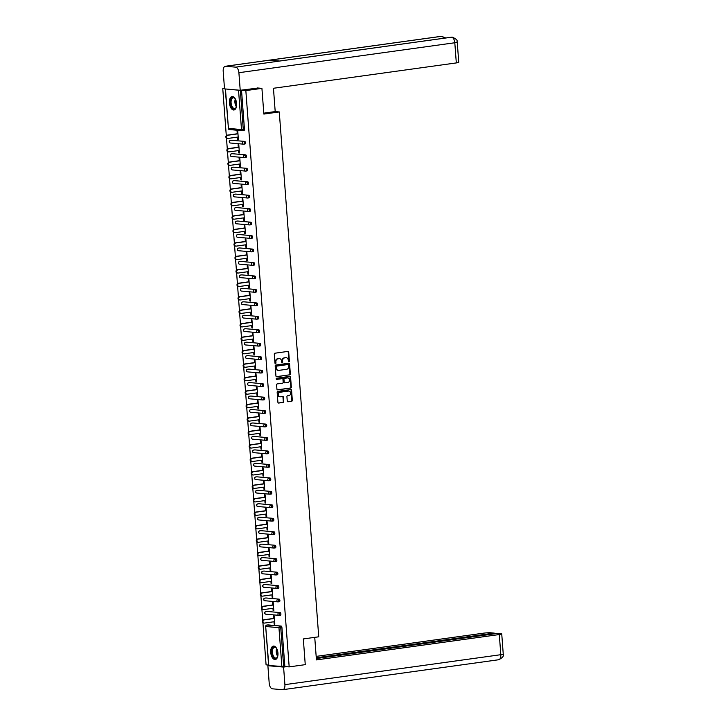 <?xml version="1.0" encoding="UTF-8"?>
<svg xmlns="http://www.w3.org/2000/svg" width="726" height="726" viewBox="0 0 726 726"><rect width="100%" height="100%" fill="white"/><g stroke="black" fill="none" stroke-linecap="round" stroke-linejoin="round"><path stroke-width="1.09" d="M288.921 361.811A0.599 0.508 95 0 0 289.384 361.149L288.703 352.155A0.853 0.726 95 0 0 287.923 351.402L274.945 353.208A0.853 0.726 95 0 0 274.292 354.152L274.963 363.154A0.599 0.508 95 0 0 275.971 363.009L275.889 361.847A2.732 2.314 95 0 1 277.994 358.816L279.074 358.671A2.732 2.314 95 0 1 281.579 361.058L281.67 362.22A0.599 0.508 95 0 0 282.677 362.083L282.595 360.922A2.732 2.314 95 0 1 284.692 357.891L285.772 357.736A2.732 2.314 95 0 1 288.286 360.132L288.376 361.294A0.599 0.508 95 0 0 288.921 361.811M288.603 361.73A0.599 0.508 95 0 0 288.921 361.112L288.24 352.11A0.853 0.726 95 0 0 287.814 351.42M275.19 363.59A0.599 0.508 95 0 0 275.517 362.973L275.889 361.847M281.897 362.664A0.599 0.508 95 0 0 282.214 362.038L282.595 360.922M277.949 653.119A6.788 3.548 -97.9 0 0 273.412 646.086A6.788 3.548 -97.9 0 0 270.744 652.483A6.788 3.548 -97.9 0 0 275.272 659.526A6.788 3.548 -97.9 0 0 277.949 653.119M236.622 103.582A6.788 3.548 -97.9 0 0 232.093 96.54A6.788 3.548 -97.9 0 0 229.425 102.947A6.788 3.548 -97.9 0 0 233.953 109.989A6.788 3.548 -97.9 0 0 236.622 103.582M287.242 401.015A0.853 0.726 95 0 0 288.031 401.759L291.67 401.251A0.853 0.726 95 0 0 292.324 400.307L291.58 390.316A0.853 0.726 95 0 0 290.79 389.563L277.813 391.368A0.853 0.726 95 0 0 277.16 392.312L277.913 402.304A0.853 0.726 95 0 0 278.693 403.057L283.095 402.449A0.853 0.726 95 0 0 283.748 401.496L283.43 397.222A0.853 0.726 95 0 0 282.641 396.469L280.463 396.777A2.287 1.933 95 0 1 280.118 392.24L288.667 391.06A2.287 1.933 95 0 1 289.002 395.588L287.578 395.788A0.853 0.726 95 0 0 286.924 396.732L287.242 401.015M257.077 87.937L261.923 88.363L263.856 114.073L279.274 111.94L318.741 636.802L303.323 638.934L305.256 664.653L289.175 666.885L245.842 90.587L240.342 90.369L243.283 129.464L244.462 129.301L241.522 90.206M261.923 88.363L245.842 90.587M289.692 374.915A0.853 0.726 95 0 0 290.346 373.963L289.592 363.971A0.853 0.726 95 0 0 288.812 363.218L275.835 365.024A0.853 0.726 95 0 0 275.181 365.968L275.925 375.968A0.853 0.726 95 0 0 276.715 376.712L289.229 374.87A0.853 0.726 95 0 0 289.883 373.926L289.13 363.926A0.853 0.726 95 0 0 288.703 363.236M290.582 377.139L291.335 387.139A0.853 0.726 95 0 1 290.681 388.083L277.704 389.88A0.853 0.726 95 0 1 276.924 389.136L276.597 384.862A0.853 0.726 95 0 1 277.259 383.909L282.514 383.183A0.853 0.726 95 0 0 283.176 382.23L282.959 379.399A0.853 0.726 95 0 0 282.178 378.645L276.697 379.408A0.599 0.508 95 0 1 276.606 378.228L289.801 376.395A0.853 0.726 95 0 1 290.582 377.139L290.119 377.103L290.872 387.094L291.335 387.139M279.274 111.94L275.199 111.577L273.457 88.273L456.318 62.917L454.803 42.761L238.899 72.709L240.215 90.269L258.229 88.037M226.294 89.044L240.342 90.369M224.47 88.318L222.755 88.554L224.506 88.708M289.175 666.885L268.62 665.551L265.68 626.456L268.82 665.606M268.584 665.07L266.079 664.844L262.921 622.799M262.73 620.285L261.904 609.332M261.723 606.818L260.897 595.874M260.707 593.36L259.881 582.406M259.69 579.892L258.873 568.948M258.683 566.434L257.857 555.481M257.666 552.967L256.85 542.023M256.659 539.509L255.833 528.555M255.643 526.041L254.826 515.097M254.635 512.583L253.81 501.63M253.619 499.116L252.802 488.171M252.612 485.658L251.786 474.713M251.595 472.199L250.769 461.246M250.588 458.732L249.762 447.788M249.572 445.274L248.746 434.32M248.564 431.807L247.738 420.862M247.548 418.348L246.722 407.395M246.531 404.881L245.715 393.937M245.524 391.423L244.698 380.469M244.508 377.956L243.691 367.011M243.5 364.497L242.675 353.544M242.484 351.03L241.667 340.086M241.477 337.572L240.651 326.627M240.46 324.105L239.634 313.16M239.453 310.646L238.627 299.702M238.437 297.188L237.611 286.235M237.429 283.721L236.603 272.776M236.413 270.263L235.587 259.309M235.396 256.795L234.58 245.851M234.389 243.337L233.563 232.384M233.373 229.87L232.556 218.925M232.365 216.412L231.54 205.458M231.349 202.944L230.532 192M230.342 189.486L229.516 178.532M229.325 176.019L228.508 165.074M228.318 162.56L227.492 151.616M227.302 149.102L226.476 138.149M226.294 135.635L222.755 88.554M237.275 133.766L237.084 131.27L237.774 131.324L238.391 139.528L237.701 139.465L238.382 139.374M237.529 137.114L237.701 139.465M267.894 624.923A1.307 0.681 82.1 0 1 267.976 624.904A1.307 0.681 82.1 0 1 268.057 624.904L281.125 626.057A1.307 0.681 82.1 0 1 281.915 627.409L280.735 627.573L283.675 666.668M284.855 666.504L281.915 627.409M244.462 129.301A1.307 0.681 82.1 0 1 243.945 130.535A1.307 0.681 82.1 0 1 243.863 130.535L242.856 130.68M266.878 611.464A1.307 0.681 82.1 0 1 266.959 611.446A1.307 0.681 82.1 0 1 267.041 611.437L280.109 612.59A1.307 0.681 82.1 0 1 280.898 613.951A1.307 0.681 82.1 0 1 280.39 615.176A1.307 0.681 82.1 0 1 280.309 615.185L279.292 615.321M265.87 597.997A1.307 0.681 82.1 0 1 265.952 597.979A1.307 0.681 82.1 0 1 266.034 597.979L279.102 599.132A1.307 0.681 82.1 0 1 279.891 600.484A1.307 0.681 82.1 0 1 279.374 601.718A1.307 0.681 82.1 0 1 279.292 601.718L278.276 601.863M264.854 584.539A1.307 0.681 82.1 0 1 264.936 584.521A1.307 0.681 82.1 0 1 265.017 584.512L278.085 585.664A1.307 0.681 82.1 0 1 278.875 587.025A1.307 0.681 82.1 0 1 278.367 588.251A1.307 0.681 82.1 0 1 278.285 588.26L277.268 588.396M263.847 571.072A1.307 0.681 82.1 0 1 263.928 571.053A1.307 0.681 82.1 0 1 264.01 571.053L277.078 572.206A1.307 0.681 82.1 0 1 277.867 573.558A1.307 0.681 82.1 0 1 277.35 574.792A1.307 0.681 82.1 0 1 277.268 574.792L276.252 574.938M262.83 557.613A1.307 0.681 82.1 0 1 262.912 557.595A1.307 0.681 82.1 0 1 262.993 557.586L276.061 558.739A1.307 0.681 82.1 0 1 276.851 560.1A1.307 0.681 82.1 0 1 276.343 561.334A1.307 0.681 82.1 0 1 276.261 561.334L275.245 561.47M261.823 544.146A1.307 0.681 82.1 0 1 261.904 544.128A1.307 0.681 82.1 0 1 261.986 544.128L275.054 545.28A1.307 0.681 82.1 0 1 275.844 546.633A1.307 0.681 82.1 0 1 275.326 547.867A1.307 0.681 82.1 0 1 275.245 547.867L274.228 548.012M260.806 530.688A1.307 0.681 82.1 0 1 260.888 530.67A1.307 0.681 82.1 0 1 260.97 530.67L274.038 531.822A1.307 0.681 82.1 0 1 274.827 533.174A1.307 0.681 82.1 0 1 274.31 534.409A1.307 0.681 82.1 0 1 274.228 534.409L273.221 534.545M259.799 517.23A1.307 0.681 82.1 0 1 259.872 517.202A1.307 0.681 82.1 0 1 259.953 517.202L273.021 518.355A1.307 0.681 82.1 0 1 273.82 519.707A1.307 0.681 82.1 0 1 273.303 520.941A1.307 0.681 82.1 0 1 273.221 520.941L272.205 521.087M258.783 503.762A1.307 0.681 82.1 0 1 258.864 503.744A1.307 0.681 82.1 0 1 258.946 503.744L272.014 504.897A1.307 0.681 82.1 0 1 272.804 506.249A1.307 0.681 82.1 0 1 272.286 507.483A1.307 0.681 82.1 0 1 272.205 507.483L271.197 507.619M257.775 490.304A1.307 0.681 82.1 0 1 257.848 490.277A1.307 0.681 82.1 0 1 257.93 490.277L270.998 491.429A1.307 0.681 82.1 0 1 271.787 492.791A1.307 0.681 82.1 0 1 271.279 494.016A1.307 0.681 82.1 0 1 271.197 494.016L270.181 494.161M256.759 476.837A1.307 0.681 82.1 0 1 256.841 476.819A1.307 0.681 82.1 0 1 256.922 476.819L269.99 477.971A1.307 0.681 82.1 0 1 270.78 479.323A1.307 0.681 82.1 0 1 270.263 480.558A1.307 0.681 82.1 0 1 270.181 480.558L269.174 480.703M255.752 463.379A1.307 0.681 82.1 0 1 255.824 463.351A1.307 0.681 82.1 0 1 255.906 463.351L268.974 464.504A1.307 0.681 82.1 0 1 269.763 465.865A1.307 0.681 82.1 0 1 269.255 467.09A1.307 0.681 82.1 0 1 269.174 467.099L268.157 467.235M254.735 449.911A1.307 0.681 82.1 0 1 254.817 449.893A1.307 0.681 82.1 0 1 254.899 449.893L267.967 451.046A1.307 0.681 82.1 0 1 268.756 452.398A1.307 0.681 82.1 0 1 268.239 453.632A1.307 0.681 82.1 0 1 268.157 453.632L267.15 453.777M253.719 436.453A1.307 0.681 82.1 0 1 253.801 436.435A1.307 0.681 82.1 0 1 253.882 436.426L266.95 437.578A1.307 0.681 82.1 0 1 267.74 438.94A1.307 0.681 82.1 0 1 267.232 440.165A1.307 0.681 82.1 0 1 267.15 440.174L266.133 440.31M252.712 422.986A1.307 0.681 82.1 0 1 252.793 422.968A1.307 0.681 82.1 0 1 252.875 422.968L265.943 424.12A1.307 0.681 82.1 0 1 266.732 425.472A1.307 0.681 82.1 0 1 266.215 426.707A1.307 0.681 82.1 0 1 266.133 426.707L265.117 426.852M251.695 409.528A1.307 0.681 82.1 0 1 251.777 409.509A1.307 0.681 82.1 0 1 251.858 409.5L264.926 410.653A1.307 0.681 82.1 0 1 265.716 412.014A1.307 0.681 82.1 0 1 265.208 413.248A1.307 0.681 82.1 0 1 265.126 413.248L264.11 413.384M250.688 396.06A1.307 0.681 82.1 0 1 250.769 396.042A1.307 0.681 82.1 0 1 250.851 396.042L263.919 397.195A1.307 0.681 82.1 0 1 264.709 398.547A1.307 0.681 82.1 0 1 264.191 399.781A1.307 0.681 82.1 0 1 264.11 399.781L263.093 399.926M249.671 382.602A1.307 0.681 82.1 0 1 249.753 382.584A1.307 0.681 82.1 0 1 249.835 382.584L262.903 383.736A1.307 0.681 82.1 0 1 263.692 385.089A1.307 0.681 82.1 0 1 263.184 386.323A1.307 0.681 82.1 0 1 263.102 386.323L262.086 386.459M248.664 369.144A1.307 0.681 82.1 0 1 248.737 369.117A1.307 0.681 82.1 0 1 248.827 369.117L261.895 370.269A1.307 0.681 82.1 0 1 262.685 371.621A1.307 0.681 82.1 0 1 262.168 372.855A1.307 0.681 82.1 0 1 262.086 372.855L261.07 373.001M247.648 355.676A1.307 0.681 82.1 0 1 247.729 355.658A1.307 0.681 82.1 0 1 247.811 355.658L260.879 356.811A1.307 0.681 82.1 0 1 261.669 358.163A1.307 0.681 82.1 0 1 261.151 359.397A1.307 0.681 82.1 0 1 261.07 359.397L260.062 359.533M246.64 342.218A1.307 0.681 82.1 0 1 246.713 342.191A1.307 0.681 82.1 0 1 246.795 342.191L259.863 343.344A1.307 0.681 82.1 0 1 260.652 344.705A1.307 0.681 82.1 0 1 260.144 345.93A1.307 0.681 82.1 0 1 260.062 345.93L259.046 346.075M245.624 328.751A1.307 0.681 82.1 0 1 245.706 328.733A1.307 0.681 82.1 0 1 245.787 328.733L258.855 329.885A1.307 0.681 82.1 0 1 259.645 331.238A1.307 0.681 82.1 0 1 259.128 332.472A1.307 0.681 82.1 0 1 259.046 332.472L258.039 332.608M244.617 315.293A1.307 0.681 82.1 0 1 244.689 315.265A1.307 0.681 82.1 0 1 244.771 315.265L257.839 316.418A1.307 0.681 82.1 0 1 258.628 317.779A1.307 0.681 82.1 0 1 258.12 319.004A1.307 0.681 82.1 0 1 258.039 319.013L257.022 319.15M243.6 301.825A1.307 0.681 82.1 0 1 243.682 301.807A1.307 0.681 82.1 0 1 243.764 301.807L256.832 302.96A1.307 0.681 82.1 0 1 257.621 304.312A1.307 0.681 82.1 0 1 257.104 305.546A1.307 0.681 82.1 0 1 257.022 305.546L256.015 305.691M242.584 288.367A1.307 0.681 82.1 0 1 242.665 288.349A1.307 0.681 82.1 0 1 242.747 288.34L255.815 289.493A1.307 0.681 82.1 0 1 256.605 290.854A1.307 0.681 82.1 0 1 256.096 292.079A1.307 0.681 82.1 0 1 256.015 292.088L254.998 292.224M241.576 274.9A1.307 0.681 82.1 0 1 241.658 274.882A1.307 0.681 82.1 0 1 241.74 274.882L254.808 276.034A1.307 0.681 82.1 0 1 255.597 277.386A1.307 0.681 82.1 0 1 255.08 278.621A1.307 0.681 82.1 0 1 254.998 278.621L253.982 278.766M240.56 261.442A1.307 0.681 82.1 0 1 240.642 261.424A1.307 0.681 82.1 0 1 240.723 261.414L253.791 262.567A1.307 0.681 82.1 0 1 254.581 263.928A1.307 0.681 82.1 0 1 254.073 265.153A1.307 0.681 82.1 0 1 253.991 265.162L252.975 265.299M239.553 247.974A1.307 0.681 82.1 0 1 239.634 247.956A1.307 0.681 82.1 0 1 239.716 247.956L252.784 249.109A1.307 0.681 82.1 0 1 253.574 250.461A1.307 0.681 82.1 0 1 253.056 251.695A1.307 0.681 82.1 0 1 252.975 251.695L251.958 251.84M238.536 234.516A1.307 0.681 82.1 0 1 238.618 234.498A1.307 0.681 82.1 0 1 238.7 234.489L251.768 235.651A1.307 0.681 82.1 0 1 252.557 237.003A1.307 0.681 82.1 0 1 252.049 238.237A1.307 0.681 82.1 0 1 251.967 238.237L250.951 238.373M237.529 221.058A1.307 0.681 82.1 0 1 237.611 221.031A1.307 0.681 82.1 0 1 237.692 221.031L250.76 222.183A1.307 0.681 82.1 0 1 251.55 223.535A1.307 0.681 82.1 0 1 251.033 224.77A1.307 0.681 82.1 0 1 250.951 224.77L249.935 224.915M236.513 207.591A1.307 0.681 82.1 0 1 236.594 207.572A1.307 0.681 82.1 0 1 236.676 207.572L249.744 208.725A1.307 0.681 82.1 0 1 250.534 210.077A1.307 0.681 82.1 0 1 250.016 211.311A1.307 0.681 82.1 0 1 249.935 211.311L248.927 211.447M235.505 194.132A1.307 0.681 82.1 0 1 235.578 194.105A1.307 0.681 82.1 0 1 235.66 194.105L248.728 195.258A1.307 0.681 82.1 0 1 249.526 196.619A1.307 0.681 82.1 0 1 249.009 197.844A1.307 0.681 82.1 0 1 248.927 197.844L247.911 197.989M234.489 180.665A1.307 0.681 82.1 0 1 234.571 180.647A1.307 0.681 82.1 0 1 234.652 180.647L247.72 181.799A1.307 0.681 82.1 0 1 248.51 183.152A1.307 0.681 82.1 0 1 247.993 184.386A1.307 0.681 82.1 0 1 247.911 184.386L246.904 184.522M233.482 167.207A1.307 0.681 82.1 0 1 233.554 167.18A1.307 0.681 82.1 0 1 233.636 167.18L246.704 168.332A1.307 0.681 82.1 0 1 247.493 169.693A1.307 0.681 82.1 0 1 246.985 170.919A1.307 0.681 82.1 0 1 246.904 170.928L245.887 171.064M232.465 153.74A1.307 0.681 82.1 0 1 232.547 153.721A1.307 0.681 82.1 0 1 232.629 153.721L245.697 154.874A1.307 0.681 82.1 0 1 246.486 156.226A1.307 0.681 82.1 0 1 245.969 157.46A1.307 0.681 82.1 0 1 245.887 157.46L244.88 157.606M231.458 140.281A1.307 0.681 82.1 0 1 231.53 140.263A1.307 0.681 82.1 0 1 231.612 140.254L244.68 141.407A1.307 0.681 82.1 0 1 245.47 142.768A1.307 0.681 82.1 0 1 244.961 143.993A1.307 0.681 82.1 0 1 244.88 144.002L243.863 144.138M238.536 150.581L238.718 152.923L239.408 152.986L238.79 144.792L238.101 144.728L238.282 147.233M239.553 164.04L239.725 166.39L240.415 166.454L239.807 158.25L239.108 158.195L239.299 160.691M240.56 177.507L240.742 179.848L241.431 179.912L240.814 171.717L240.125 171.654L240.306 174.158M241.576 190.965L241.749 193.316L242.448 193.379L241.831 185.175L241.132 185.112L241.322 187.617M242.584 204.433L242.765 206.774L243.455 206.837L242.838 198.643L242.148 198.579L242.339 201.084M243.6 217.891L243.773 220.241L244.471 220.305L243.854 212.101L243.156 212.037L243.346 214.542M244.608 231.358L244.789 233.699L245.479 233.763L244.862 225.568L244.172 225.505L244.363 228.009M245.624 244.816L245.796 247.167L246.495 247.221L245.878 239.026L245.179 238.963L245.37 241.468M246.631 258.284L246.813 260.625L247.502 260.688L246.885 252.485L246.196 252.43L246.386 254.935M247.648 271.742L247.82 274.092L248.519 274.147L247.902 265.952L247.212 265.888L247.394 268.393M248.664 285.2L248.836 287.55L249.526 287.614L248.909 279.41L248.219 279.356L248.41 281.851M249.671 298.667L249.853 301.018L250.543 301.072L249.925 292.877L249.236 292.814L249.417 295.319M250.688 312.126L250.86 314.476L251.55 314.54L250.933 306.336L250.243 306.281L250.434 308.777M251.695 325.593L251.877 327.934L252.566 327.998L251.949 319.803L251.26 319.739L251.441 322.244M252.712 339.051L252.884 341.401L253.583 341.465L252.966 333.261L252.267 333.207L252.457 335.702M253.719 352.518L253.9 354.86L254.59 354.923L253.973 346.729L253.283 346.665L253.474 349.17M254.735 365.977L254.908 368.327L255.606 368.391L254.989 360.187L254.291 360.123L254.481 362.628M255.743 379.444L255.924 381.785L256.614 381.849L255.997 373.654L255.307 373.591L255.498 376.095M256.759 392.902L256.931 395.253L257.63 395.307L257.013 387.112L256.314 387.049L256.505 389.553M257.766 406.369L257.948 408.711L258.637 408.774L258.02 400.58L257.331 400.516L257.521 403.021M258.783 419.828L258.955 422.178L259.654 422.233L259.037 414.038L258.347 413.974L258.529 416.479M259.799 433.286L259.972 435.636L260.661 435.7L260.044 427.496L259.354 427.442L259.545 429.937M260.806 446.753L260.988 449.104L261.678 449.158L261.061 440.963L260.371 440.9L260.552 443.404M261.823 460.211L261.995 462.562L262.685 462.625L262.068 454.422L261.378 454.367L261.569 456.863M262.83 473.679L263.012 476.02L263.701 476.084L263.084 467.889L262.395 467.825L262.576 470.33M263.847 487.137L264.019 489.487L264.709 489.551L264.101 481.347L263.402 481.293L263.592 483.788M264.854 500.604L265.035 502.946L265.725 503.009L265.108 494.814L264.418 494.751L264.6 497.256M265.87 514.062L266.043 516.413L266.741 516.476L266.124 508.273L265.426 508.209L265.616 510.714M266.878 527.53L267.059 529.871L267.749 529.935L267.132 521.74L266.442 521.676L266.633 524.181M267.894 540.988L268.066 543.338L268.765 543.393L268.148 535.198L267.449 535.135L267.64 537.639M268.901 554.455L269.083 556.797L269.773 556.86L269.155 548.665L268.466 548.602L268.656 551.107M269.918 567.913L270.09 570.264L270.789 570.318L270.172 562.124L269.473 562.06L269.664 564.565M270.925 581.372L271.107 583.722L271.796 583.786L271.179 575.582L270.489 575.527L270.68 578.032M271.941 594.839L272.114 597.189L272.813 597.244L272.196 589.049L271.506 588.986L271.687 591.49M272.958 608.297L273.13 610.648L273.82 610.711L273.203 602.507L272.513 602.453L272.704 604.949M273.965 621.765L274.147 624.106L274.836 624.169L274.219 615.975L273.53 615.911L273.711 618.416M238.718 152.923L239.399 152.832M239.725 166.39L240.406 166.299M240.742 179.848L241.422 179.758M241.749 193.316L242.43 193.216M242.765 206.774L243.446 206.683M243.773 220.241L244.453 220.141M244.789 233.699L245.47 233.609M245.796 247.167L246.477 247.067M246.813 260.625L247.493 260.534M247.82 274.092L248.51 273.992M248.836 287.55L249.517 287.46M249.853 301.018L250.534 300.918M250.86 314.476L251.541 314.385M251.877 327.934L252.557 327.843M252.884 341.401L253.565 341.302M253.9 354.86L254.581 354.769M254.908 368.327L255.588 368.227M255.924 381.785L256.605 381.695M256.931 395.253L257.612 395.153M257.948 408.711L258.628 408.62M258.955 422.178L259.636 422.078M259.972 435.636L260.652 435.546M260.988 449.104L261.669 449.004M261.995 462.562L262.676 462.471M263.012 476.02L263.692 475.929M264.019 489.487L264.7 489.397M265.035 502.946L265.716 502.855M266.043 516.413L266.723 516.313M267.059 529.871L267.74 529.78M268.066 543.338L268.747 543.239M269.083 556.797L269.763 556.706M270.09 570.264L270.771 570.164M271.107 583.722L271.787 583.631M272.114 597.189L272.804 597.09M273.13 610.648L273.811 610.557M274.147 624.106L274.827 624.015M285.99 357.718A2.732 2.314 95 0 0 285.318 357.7L285.772 357.736M282.133 360.876A2.732 2.314 95 0 1 284.229 357.845L285.318 357.7M279.283 358.653A2.732 2.314 95 0 0 278.612 358.626L279.074 358.671M275.426 361.811A2.732 2.314 95 0 1 277.532 358.78L278.612 358.626M276.361 376.658L289.229 374.87M288.658 365.042A0.599 0.508 95 0 0 288.104 364.516L276.715 366.095A0.599 0.508 95 0 0 276.261 366.757L276.352 367.991A2.732 2.314 95 0 0 278.857 370.378L286.643 369.298A2.732 2.314 95 0 0 288.748 366.267L288.658 365.042M287.841 364.497A0.599 0.508 95 0 0 287.641 364.479L288.104 364.516M278.185 370.36A2.732 2.314 95 0 1 275.889 367.946L275.798 366.721A0.599 0.508 95 0 1 276.252 366.058L287.641 364.479M277.35 389.826L290.219 388.047A0.853 0.726 95 0 0 290.872 387.094M281.987 378.636A0.853 0.726 95 0 0 281.715 378.609L276.406 379.344M287.977 382.42A2.287 1.933 95 0 0 287.641 377.892L284.628 378.31A0.853 0.726 95 0 0 283.966 379.253L284.184 382.094A0.853 0.726 95 0 0 284.964 382.838L287.977 382.42M287.777 377.883A2.287 1.933 95 0 0 287.178 377.856L287.641 377.892M284.692 382.82L284.51 382.802A0.853 0.726 95 0 1 283.721 382.058L283.512 379.217A0.853 0.726 95 0 1 284.165 378.273L287.178 377.856M290.119 377.103A0.853 0.726 95 0 0 289.692 376.413M288.803 391.042A2.287 1.933 95 0 0 288.204 391.015L288.667 391.06M279.864 396.75A2.287 1.933 95 0 1 279.655 392.203L288.204 391.015M278.339 403.003L282.632 402.404A0.853 0.726 95 0 0 283.285 401.46L282.968 397.176A0.853 0.726 95 0 0 282.532 396.487M287.678 401.705L291.208 401.215A0.853 0.726 95 0 0 291.861 400.271L291.117 390.27A0.853 0.726 95 0 0 290.681 389.581M227.347 138.376A1.606 1.361 -85 0 1 227.102 135.181L237.956 133.675M227.102 135.181L227.792 135.245A1.606 1.361 95 0 0 228.037 138.43L238.21 137.023M227.792 135.245L237.965 133.829M228.354 151.834A1.606 1.361 -85 0 1 228.118 148.639L238.963 147.133M228.118 148.639L228.808 148.703A1.606 1.361 95 0 0 229.044 151.897L239.217 150.482M228.808 148.703L238.981 147.296M229.371 165.301A1.606 1.361 -85 0 1 229.126 162.107L239.979 160.6M229.126 162.107L229.815 162.17A1.606 1.361 95 0 0 230.06 165.356L240.233 163.949M229.815 162.17L239.988 160.755M230.378 178.759A1.606 1.361 -85 0 1 230.142 175.565L240.996 174.059M230.142 175.565L230.832 175.628A1.606 1.361 95 0 0 231.068 178.823L241.241 177.407M230.832 175.628L241.005 174.222M231.394 192.227A1.606 1.361 -85 0 1 231.149 189.032L242.003 187.526M231.149 189.032L231.848 189.087A1.606 1.361 95 0 0 232.084 192.281L242.257 190.874M231.848 189.087L242.012 187.68M232.402 205.685A1.606 1.361 -85 0 1 232.166 202.49L243.019 200.984M232.166 202.49L232.855 202.554A1.606 1.361 95 0 0 233.1 205.748L243.264 204.333M232.855 202.554L243.029 201.138M236.476 106.559A5.872 3.067 82.1 0 1 236.113 107.512A5.872 3.067 82.1 0 1 231.131 105.86A5.872 3.067 82.1 0 1 231.113 98.836A5.872 3.067 82.1 0 1 234.843 98.328A5.872 3.067 82.1 0 1 235.442 99.153M234.979 98.491A5.436 2.84 -97.9 0 0 233.227 97.747A5.436 2.84 -97.9 0 0 231.685 105.606A5.436 2.84 -97.9 0 0 234.725 108.519A5.436 2.84 -97.9 0 0 236.204 107.321M232.529 96.531A6.743 3.53 -97.9 0 0 230.759 106.25A6.743 3.53 -97.9 0 0 234.38 109.88M277.795 656.095A5.872 3.067 82.1 0 1 277.432 657.057A5.872 3.067 82.1 0 1 272.45 655.397A5.872 3.067 82.1 0 1 272.431 648.372A5.872 3.067 82.1 0 1 276.161 647.873A5.872 3.067 82.1 0 1 276.769 648.699M276.297 648.037A5.436 2.84 -97.9 0 0 274.555 647.283A5.436 2.84 -97.9 0 0 273.003 655.151A5.436 2.84 -97.9 0 0 276.043 658.055A5.436 2.84 -97.9 0 0 277.523 656.867M273.847 646.076A6.743 3.53 -97.9 0 0 272.087 655.796A6.743 3.53 -97.9 0 0 275.699 659.417M263.783 113.165L275.208 111.577M238.899 72.709A5.354 2.795 -97.9 0 0 235.66 67.155L279.719 61.038L269.7 60.158L225.632 66.266L235.66 67.155M225.632 66.266A5.354 2.795 -97.9 0 0 225.296 66.275A5.354 2.795 -97.9 0 0 223.2 71.32L224.516 88.89L240.215 90.269M457.235 42.126C456.227 41.609 459.585 40.529 452.416 37.18L451.563 37.207A5.354 2.795 -97.9 0 1 454.803 42.761A5.218 0.526 -4.3 0 0 457.235 42.126L458.75 62.282A5.218 0.526 175.7 0 1 456.318 62.917M443.758 38.251A5.354 2.795 -97.9 0 0 441.544 36.318L445.782 37.979M314.739 637.355L316.436 659.907L499.297 634.542A5.218 0.526 -4.3 0 0 501.739 633.907A5.218 0.526 -4.3 0 0 500.94 633.689L497.492 633.39L316.336 658.518M498.372 659.752A5.354 2.795 -97.9 0 0 498.708 659.743L282.804 689.691A5.354 2.795 -97.9 0 1 282.468 689.7L272.45 688.82A5.354 2.795 -97.9 0 1 269.21 683.257L267.885 665.697L268.684 665.588M282.804 689.691A5.354 2.795 -97.9 0 0 284.91 684.645L283.585 667.085L267.885 665.697M494.27 633.834L494.215 633.099L490.776 632.791A5.218 0.526 -4.3 0 0 483.598 633.163L316.173 656.386M494.215 633.099L316.282 657.774M283.585 667.085L286.625 666.659M233.418 219.143A1.606 1.361 -85 0 1 233.173 215.958L244.027 214.451M233.173 215.958L233.872 216.012A1.606 1.361 95 0 0 234.108 219.207L244.281 217.8M233.872 216.012L244.036 214.606M234.425 232.61A1.606 1.361 -85 0 1 234.189 229.416L245.043 227.91M234.189 229.416L234.879 229.48A1.606 1.361 95 0 0 235.124 232.674L245.288 231.258M234.879 229.48L245.052 228.064M235.442 246.069A1.606 1.361 -85 0 1 235.197 242.883L246.05 241.377M235.197 242.883L235.896 242.938A1.606 1.361 95 0 0 236.131 246.132L246.305 244.726M235.896 242.938L246.069 241.531M236.449 259.536A1.606 1.361 -85 0 1 236.213 256.342L247.067 254.835M236.213 256.342L236.903 256.405A1.606 1.361 95 0 0 237.148 259.599L247.321 258.184M236.903 256.405L247.076 254.989M237.466 272.994A1.606 1.361 -85 0 1 237.22 269.8L248.074 268.302M237.22 269.8L237.919 269.863A1.606 1.361 95 0 0 238.155 273.058L248.328 271.651M237.919 269.863L248.092 268.457M238.473 286.461A1.606 1.361 -85 0 1 238.237 283.267L249.091 281.761M238.237 283.267L238.927 283.331A1.606 1.361 95 0 0 239.172 286.516L249.345 285.109M238.927 283.331L249.1 281.915M239.489 299.92A1.606 1.361 -85 0 1 239.253 296.725L250.098 295.228M239.253 296.725L239.943 296.789A1.606 1.361 95 0 0 240.179 299.983L250.352 298.567M239.943 296.789L250.116 295.382M240.506 313.387A1.606 1.361 -85 0 1 240.261 310.193L251.114 308.686M240.261 310.193L240.95 310.256A1.606 1.361 95 0 0 241.195 313.441L251.368 312.035M240.95 310.256L251.123 308.84M241.513 326.845A1.606 1.361 -85 0 1 241.277 323.651L252.122 322.144M241.277 323.651L241.967 323.714A1.606 1.361 95 0 0 242.203 326.909L252.376 325.493M241.967 323.714L252.14 322.308M242.529 340.312A1.606 1.361 -85 0 1 242.284 337.118L253.138 335.612M242.284 337.118L242.983 337.173A1.606 1.361 95 0 0 243.219 340.367L253.392 338.96M242.983 337.173L253.147 335.766M243.537 353.771A1.606 1.361 -85 0 1 243.301 350.576L254.154 349.07M243.301 350.576L243.99 350.64A1.606 1.361 95 0 0 244.235 353.834L254.399 352.419M243.99 350.64L254.164 349.224M244.553 367.229A1.606 1.361 -85 0 1 244.308 364.044L255.162 362.537M244.308 364.044L245.007 364.098A1.606 1.361 95 0 0 245.243 367.292L255.416 365.886M245.007 364.098L255.171 362.691M245.56 380.696A1.606 1.361 -85 0 1 245.324 377.502L256.178 375.995M245.324 377.502L246.014 377.565A1.606 1.361 95 0 0 246.259 380.76L256.423 379.344M246.014 377.565L256.187 376.15M246.577 394.154A1.606 1.361 -85 0 1 246.332 390.969L257.185 389.463M246.332 390.969L247.031 391.024A1.606 1.361 95 0 0 247.267 394.218L257.44 392.811M247.031 391.024L257.195 389.617M247.584 407.622A1.606 1.361 -85 0 1 247.348 404.427L258.202 402.921M247.348 404.427L248.038 404.491A1.606 1.361 95 0 0 248.283 407.685L258.447 406.27M248.038 404.491L258.211 403.075M248.601 421.08A1.606 1.361 -85 0 1 248.356 417.886L259.209 416.388M248.356 417.886L249.054 417.949A1.606 1.361 95 0 0 249.29 421.144L259.463 419.737M249.054 417.949L259.227 416.542M249.608 434.547A1.606 1.361 -85 0 1 249.372 431.353L260.226 429.846M249.372 431.353L250.062 431.416A1.606 1.361 95 0 0 250.307 434.611L260.48 433.195M250.062 431.416L260.235 430.001M250.624 448.006A1.606 1.361 -85 0 1 250.388 444.811L261.233 443.314M250.388 444.811L251.078 444.875A1.606 1.361 95 0 0 251.314 448.069L261.487 446.662M251.078 444.875L261.251 443.468M251.641 461.473A1.606 1.361 -85 0 1 251.396 458.278L262.249 456.772M251.396 458.278L252.085 458.342A1.606 1.361 95 0 0 252.33 461.527L262.503 460.121M252.085 458.342L262.258 456.926M252.648 474.931A1.606 1.361 -85 0 1 252.412 471.737L263.257 470.23M252.412 471.737L253.102 471.8A1.606 1.361 95 0 0 253.338 474.995L263.511 473.579M253.102 471.8L263.275 470.394M253.664 488.398A1.606 1.361 -85 0 1 253.419 485.204L264.273 483.697M253.419 485.204L254.109 485.258A1.606 1.361 95 0 0 254.354 488.453L264.527 487.046M254.109 485.258L264.282 483.852M254.672 501.857A1.606 1.361 -85 0 1 254.436 498.662L265.289 497.156M254.436 498.662L255.125 498.726A1.606 1.361 95 0 0 255.361 501.92L265.535 500.504M255.125 498.726L265.299 497.31M255.688 515.324A1.606 1.361 -85 0 1 255.443 512.129L266.297 510.623M255.443 512.129L256.142 512.184A1.606 1.361 95 0 0 256.378 515.378L266.551 513.972M256.142 512.184L266.306 510.777M256.695 528.782A1.606 1.361 -85 0 1 256.459 525.588L267.313 524.081M256.459 525.588L257.149 525.651A1.606 1.361 95 0 0 257.394 528.846L267.558 527.43M257.149 525.651L267.322 524.236M257.712 542.24A1.606 1.361 -85 0 1 257.467 539.055L268.321 537.549M257.467 539.055L258.166 539.109A1.606 1.361 95 0 0 258.402 542.304L268.575 540.897M258.166 539.109L268.33 537.703M258.719 555.708A1.606 1.361 -85 0 1 258.483 552.513L269.337 551.007M258.483 552.513L259.173 552.577A1.606 1.361 95 0 0 259.418 555.771L269.582 554.355M259.173 552.577L269.346 551.161M259.736 569.166A1.606 1.361 -85 0 1 259.491 565.971L270.344 564.474M259.491 565.971L260.189 566.035A1.606 1.361 95 0 0 260.425 569.229L270.598 567.823M260.189 566.035L270.362 564.628M260.743 582.633A1.606 1.361 -85 0 1 260.507 579.439L271.361 577.932M260.507 579.439L261.197 579.502A1.606 1.361 95 0 0 261.442 582.697L271.615 581.281M261.197 579.502L271.37 578.087M261.759 596.091A1.606 1.361 -85 0 1 261.514 592.897L272.368 591.4M261.514 592.897L262.213 592.96A1.606 1.361 95 0 0 262.449 596.155L272.622 594.748M262.213 592.96L272.386 591.554M262.767 609.559A1.606 1.361 -85 0 1 262.531 606.364L273.384 604.858M262.531 606.364L263.22 606.428A1.606 1.361 95 0 0 263.465 609.613L273.638 608.207M263.22 606.428L273.393 605.012M263.783 623.017A1.606 1.361 -85 0 1 263.547 619.822L274.392 618.316M263.547 619.822L264.237 619.886A1.606 1.361 95 0 0 264.473 623.08L274.646 621.665M264.237 619.886L274.41 618.479M288.921 361.112L289.384 361.149M275.517 362.973L275.971 363.009M282.214 362.038L282.677 362.083M225.487 89.316L228.427 128.402L241.495 129.555L238.555 90.469M225.287 89.253L228.427 128.402A1.307 1.107 95 0 0 229.625 129.546M228.227 128.348A1.307 1.307 0 0 0 229.407 129.555L242.475 130.707A1.307 1.107 95 0 1 241.495 129.555L243.283 129.464A1.307 0.681 82.1 0 1 242.774 130.698A1.307 0.681 82.1 0 1 242.693 130.698A1.307 1.107 95 0 1 242.475 130.707A1.307 1.307 0 0 0 242.774 130.698L243.945 130.535M281.888 666.758L278.947 627.663L265.879 626.511A1.307 1.107 -85 0 1 266.878 625.068L281.125 626.057M280.735 627.573L278.947 627.663A1.307 1.107 -85 0 1 279.946 626.22A1.307 0.681 -97.9 0 1 280.735 627.573M231.612 140.254L244.68 141.407M244.299 142.931A1.307 0.681 -97.9 0 0 243.509 141.57A1.307 1.107 -85 0 0 242.502 143.022A1.307 1.107 95 0 0 243.7 144.165A1.307 0.681 82.1 0 0 243.782 144.156A1.307 0.681 82.1 0 0 244.299 142.931M244.961 143.993L243.782 144.156A1.307 1.307 0 0 1 243.491 144.165L230.423 143.013A1.307 1.107 95 0 1 229.434 141.869A1.307 1.107 -85 0 1 230.441 140.417A1.307 0.681 82.1 0 0 230.36 140.417A1.307 1.307 0 0 0 230.423 143.013A1.307 1.107 95 0 0 230.632 143.013M230.187 140.49A1.307 0.681 82.1 0 1 230.36 140.417L231.53 140.263M232.629 153.721L245.697 154.874M233.636 167.18L246.704 168.332M234.652 180.647L247.72 181.799M235.66 194.105L248.728 195.258M236.676 207.572L249.744 208.725M237.692 221.031L250.76 222.183M238.7 234.489L251.768 235.651M239.716 247.956L252.784 249.109M240.723 261.414L253.791 262.567M241.74 274.882L254.808 276.034M242.747 288.34L255.815 289.493M243.764 301.807L256.832 302.96M244.771 315.265L257.839 316.418M245.787 328.733L258.855 329.885M246.795 342.191L259.863 343.344M247.811 355.658L260.879 356.811M248.827 369.117L261.895 370.269M249.835 382.584L262.903 383.736M250.851 396.042L263.919 397.195M251.858 409.5L264.926 410.653M252.875 422.968L265.943 424.12M253.882 436.426L266.95 437.578M254.899 449.893L267.967 451.046M255.906 463.351L268.974 464.504M256.922 476.819L269.99 477.971M257.93 490.277L270.998 491.429M258.946 503.744L272.014 504.897M259.953 517.202L273.021 518.355M260.97 530.67L274.038 531.822M261.986 544.128L275.054 545.28M262.993 557.586L276.061 558.739M264.01 571.053L277.078 572.206M265.017 584.512L278.085 585.664M266.034 597.979L279.102 599.132M267.041 611.437L280.109 612.59M268.057 624.904L266.878 625.068A1.307 0.681 82.1 0 0 266.796 625.068A1.307 1.307 0 0 0 265.68 626.456M245.306 156.389A1.307 0.681 -97.9 0 0 244.517 155.037A1.307 1.107 -85 0 0 243.519 156.48A1.307 1.107 95 0 0 244.716 157.624A1.307 0.681 82.1 0 0 244.798 157.624A1.307 0.681 82.1 0 0 245.306 156.389M245.969 157.46L244.798 157.624A1.307 1.307 0 0 1 244.499 157.633L231.431 156.48A1.307 1.107 95 0 1 230.451 155.328A1.307 1.107 -85 0 1 231.449 153.885A1.307 0.681 82.1 0 0 231.367 153.885A1.307 1.307 0 0 0 231.431 156.48A1.307 1.107 95 0 0 231.648 156.471M231.204 153.948A1.307 0.681 82.1 0 1 231.367 153.885L232.547 153.721M246.323 169.857A1.307 0.681 -97.9 0 0 245.533 168.496A1.307 1.107 -85 0 0 244.526 169.948A1.307 1.107 95 0 0 245.724 171.082A1.307 0.681 82.1 0 0 245.805 171.082A1.307 0.681 82.1 0 0 246.323 169.857M246.985 170.919L245.805 171.082A1.307 1.307 0 0 1 245.515 171.091L232.447 169.938A1.307 1.107 95 0 1 231.458 168.795A1.307 1.107 -85 0 1 232.465 167.343A1.307 0.681 82.1 0 0 232.384 167.343A1.307 1.307 0 0 0 232.447 169.938A1.307 1.107 95 0 0 232.656 169.929M232.211 167.416A1.307 0.681 82.1 0 1 232.384 167.343L233.554 167.18M247.33 183.315A1.307 0.681 -97.9 0 0 246.541 181.963A1.307 1.107 -85 0 0 245.542 183.406A1.307 1.107 95 0 0 246.74 184.549A1.307 0.681 82.1 0 0 246.822 184.549A1.307 0.681 82.1 0 0 247.33 183.315M247.993 184.386L246.822 184.549A1.307 1.307 0 0 1 246.531 184.558L233.463 183.397A1.307 1.107 95 0 1 232.474 182.253A1.307 1.107 -85 0 1 233.473 180.81A1.307 0.681 82.1 0 0 233.391 180.81A1.307 1.307 0 0 0 233.463 183.397A1.307 1.107 95 0 0 233.672 183.397M233.227 180.874A1.307 0.681 82.1 0 1 233.391 180.81L234.571 180.647M248.346 196.773A1.307 0.681 -97.9 0 0 247.557 195.421A1.307 1.107 -85 0 0 246.55 196.873A1.307 1.107 95 0 0 247.748 198.007A1.307 0.681 82.1 0 0 247.829 198.007A1.307 0.681 82.1 0 0 248.346 196.773M249.009 197.844L247.829 198.007A1.307 1.307 0 0 1 247.539 198.016L234.471 196.864A1.307 1.107 95 0 1 233.482 195.721A1.307 1.107 -85 0 1 234.489 194.269A1.307 0.681 82.1 0 0 234.407 194.269A1.307 1.307 0 0 0 234.471 196.864A1.307 1.107 95 0 0 234.68 196.855M234.244 194.341A1.307 0.681 82.1 0 1 234.407 194.269L235.578 194.105M249.363 210.241A1.307 0.681 -97.9 0 0 248.573 208.888A1.307 1.107 -85 0 0 247.566 210.331A1.307 1.107 95 0 0 248.764 211.475A1.307 0.681 82.1 0 0 248.846 211.475A1.307 0.681 82.1 0 0 249.363 210.241M250.016 211.311L248.846 211.475A1.307 1.307 0 0 1 248.555 211.475L235.487 210.322A1.307 1.107 95 0 1 234.498 209.179A1.307 1.107 -85 0 1 235.505 207.736A1.307 0.681 82.1 0 0 235.424 207.736A1.307 1.307 0 0 0 235.487 210.322A1.307 1.107 95 0 0 235.696 210.322M235.251 207.799A1.307 0.681 82.1 0 1 235.424 207.736L236.594 207.572M250.37 223.699A1.307 0.681 -97.9 0 0 249.581 222.347A1.307 1.107 -85 0 0 248.573 223.789A1.307 1.107 95 0 0 249.78 224.933A1.307 0.681 82.1 0 0 249.862 224.933A1.307 0.681 82.1 0 0 250.37 223.699M251.033 224.77L249.862 224.933A1.307 1.307 0 0 1 249.562 224.942L236.495 223.789A1.307 1.107 95 0 1 235.505 222.637A1.307 1.107 -85 0 1 236.513 221.194A1.307 0.681 82.1 0 0 236.431 221.194A1.307 1.307 0 0 0 236.495 223.789A1.307 1.107 95 0 0 236.712 223.78M236.268 221.267A1.307 0.681 82.1 0 1 236.431 221.194L237.611 221.031M251.387 237.166A1.307 0.681 -97.9 0 0 250.597 235.805A1.307 1.107 -85 0 0 249.59 237.257A1.307 1.107 95 0 0 250.788 238.4A1.307 0.681 82.1 0 0 250.869 238.4A1.307 0.681 82.1 0 0 251.387 237.166M252.049 238.237L250.869 238.4A1.307 1.307 0 0 1 250.579 238.4L237.511 237.248A1.307 1.107 95 0 1 236.522 236.104A1.307 1.107 -85 0 1 237.529 234.652A1.307 0.681 82.1 0 0 237.447 234.661A1.307 1.307 0 0 0 237.511 237.248A1.307 1.107 95 0 0 237.72 237.248M237.275 234.725A1.307 0.681 82.1 0 1 237.447 234.661L238.618 234.498M252.394 250.624A1.307 0.681 -97.9 0 0 251.604 249.272A1.307 1.107 -85 0 0 250.597 250.715A1.307 1.107 95 0 0 251.804 251.858A1.307 0.681 82.1 0 0 251.886 251.858A1.307 0.681 82.1 0 0 252.394 250.624M253.056 251.695L251.886 251.858A1.307 1.307 0 0 1 251.586 251.868L238.518 250.715A1.307 1.107 95 0 1 237.538 249.562A1.307 1.107 -85 0 1 238.536 248.12A1.307 0.681 82.1 0 0 238.455 248.12A1.307 1.307 0 0 0 238.518 250.715A1.307 1.107 95 0 0 238.736 250.706M238.291 248.192A1.307 0.681 82.1 0 1 238.455 248.12L239.634 247.956M253.41 264.092A1.307 0.681 -97.9 0 0 252.621 262.73A1.307 1.107 -85 0 0 251.613 264.182A1.307 1.107 95 0 0 252.811 265.326A1.307 0.681 82.1 0 0 252.893 265.317A1.307 0.681 82.1 0 0 253.41 264.092M254.073 265.153L252.893 265.317A1.307 1.307 0 0 1 252.603 265.326L239.535 264.173A1.307 1.107 95 0 1 238.545 263.03A1.307 1.107 -85 0 1 239.553 261.578A1.307 0.681 82.1 0 0 239.471 261.587A1.307 1.307 0 0 0 239.535 264.173A1.307 1.107 95 0 0 239.743 264.173M239.299 261.65A1.307 0.681 82.1 0 1 239.471 261.587L240.642 261.424M254.418 277.55A1.307 0.681 -97.9 0 0 253.628 276.198A1.307 1.107 -85 0 0 252.63 277.641A1.307 1.107 95 0 0 253.828 278.784A1.307 0.681 82.1 0 0 253.909 278.784A1.307 0.681 82.1 0 0 254.418 277.55M255.08 278.621L253.909 278.784A1.307 1.307 0 0 1 253.61 278.793L240.542 277.641A1.307 1.107 95 0 1 239.562 276.488A1.307 1.107 -85 0 1 240.56 275.045A1.307 0.681 82.1 0 0 240.478 275.045A1.307 1.307 0 0 0 240.542 277.641A1.307 1.107 95 0 0 240.76 277.631M240.315 275.109A1.307 0.681 82.1 0 1 240.478 275.045L241.658 274.882M255.434 291.017A1.307 0.681 -97.9 0 0 254.645 289.656A1.307 1.107 -85 0 0 253.637 291.108A1.307 1.107 95 0 0 254.835 292.251A1.307 0.681 82.1 0 0 254.917 292.242A1.307 0.681 82.1 0 0 255.434 291.017M256.096 292.079L254.917 292.242A1.307 1.307 0 0 1 254.626 292.251L241.558 291.099A1.307 1.107 95 0 1 240.569 289.955A1.307 1.107 -85 0 1 241.576 288.503A1.307 0.681 82.1 0 0 241.495 288.503A1.307 1.307 0 0 0 241.558 291.099A1.307 1.107 95 0 0 241.767 291.099M241.322 288.576A1.307 0.681 82.1 0 1 241.495 288.503L242.665 288.349M256.441 304.475A1.307 0.681 -97.9 0 0 255.652 303.123A1.307 1.107 -85 0 0 254.654 304.566A1.307 1.107 95 0 0 255.851 305.71A1.307 0.681 82.1 0 0 255.933 305.71A1.307 0.681 82.1 0 0 256.441 304.475M257.104 305.546L255.933 305.71A1.307 1.307 0 0 1 255.634 305.719L242.566 304.566A1.307 1.107 95 0 1 241.586 303.414A1.307 1.107 -85 0 1 242.584 301.971A1.307 0.681 82.1 0 0 242.502 301.971A1.307 1.307 0 0 0 242.566 304.566A1.307 1.107 95 0 0 242.783 304.557M242.339 302.034A1.307 0.681 82.1 0 1 242.502 301.971L243.682 301.807M257.458 317.943A1.307 0.681 -97.9 0 0 256.668 316.581A1.307 1.107 -85 0 0 255.661 318.033A1.307 1.107 95 0 0 256.859 319.168A1.307 0.681 82.1 0 0 256.94 319.168A1.307 0.681 82.1 0 0 257.458 317.943M258.12 319.004L256.94 319.168A1.307 1.307 0 0 1 256.65 319.177L243.582 318.024A1.307 1.107 95 0 1 242.593 316.881A1.307 1.107 -85 0 1 243.6 315.429A1.307 0.681 82.1 0 0 243.519 315.429A1.307 1.307 0 0 0 243.582 318.024A1.307 1.107 95 0 0 243.791 318.015M243.346 315.501A1.307 0.681 82.1 0 1 243.519 315.429L244.689 315.265M258.465 331.401A1.307 0.681 -97.9 0 0 257.676 330.049A1.307 1.107 -85 0 0 256.677 331.492A1.307 1.107 95 0 0 257.875 332.635A1.307 0.681 82.1 0 0 257.957 332.635A1.307 0.681 82.1 0 0 258.465 331.401M259.128 332.472L257.957 332.635A1.307 1.307 0 0 1 257.657 332.644L244.598 331.492A1.307 1.107 95 0 1 243.609 330.339A1.307 1.107 -85 0 1 244.608 328.896A1.307 0.681 82.1 0 0 244.526 328.896A1.307 1.307 0 0 0 244.598 331.492A1.307 1.107 95 0 0 244.807 331.483M244.363 328.96A1.307 0.681 82.1 0 1 244.526 328.896L245.706 328.733M259.481 344.859A1.307 0.681 -97.9 0 0 258.692 343.507A1.307 1.107 -85 0 0 257.685 344.959A1.307 1.107 95 0 0 258.883 346.093A1.307 0.681 82.1 0 0 258.964 346.093A1.307 0.681 82.1 0 0 259.481 344.859M260.144 345.93L258.964 346.093A1.307 1.307 0 0 1 258.674 346.102L245.606 344.95A1.307 1.107 95 0 1 244.617 343.806A1.307 1.107 -85 0 1 245.624 342.354A1.307 0.681 82.1 0 0 245.542 342.354A1.307 1.307 0 0 0 245.606 344.95A1.307 1.107 95 0 0 245.815 344.941M245.37 342.427A1.307 0.681 82.1 0 1 245.542 342.354L246.713 342.191M260.498 358.326A1.307 0.681 -97.9 0 0 259.699 356.974A1.307 1.107 -85 0 0 258.701 358.417A1.307 1.107 95 0 0 259.899 359.561A1.307 0.681 82.1 0 0 259.981 359.561A1.307 0.681 82.1 0 0 260.498 358.326M261.151 359.397L259.981 359.561A1.307 1.307 0 0 1 259.69 359.561L246.622 358.408A1.307 1.107 95 0 1 245.633 357.265A1.307 1.107 -85 0 1 246.631 355.822A1.307 0.681 82.1 0 0 246.55 355.822A1.307 1.307 0 0 0 246.622 358.408A1.307 1.107 95 0 0 246.831 358.408M246.386 355.885A1.307 0.681 82.1 0 1 246.55 355.822L247.729 355.658M261.505 371.785A1.307 0.681 -97.9 0 0 260.716 370.432A1.307 1.107 -85 0 0 259.708 371.884A1.307 1.107 95 0 0 260.906 373.019A1.307 0.681 82.1 0 0 260.997 373.019A1.307 0.681 82.1 0 0 261.505 371.785M262.168 372.855L260.997 373.019A1.307 1.307 0 0 1 260.698 373.028L247.63 371.875A1.307 1.107 95 0 1 246.64 370.723A1.307 1.107 -85 0 1 247.648 369.28A1.307 0.681 82.1 0 0 247.566 369.28A1.307 1.307 0 0 0 247.63 371.875A1.307 1.107 95 0 0 247.838 371.866M247.403 369.352A1.307 0.681 82.1 0 1 247.566 369.28L248.737 369.117M262.522 385.252A1.307 0.681 -97.9 0 0 261.732 383.891A1.307 1.107 -85 0 0 260.725 385.343A1.307 1.107 95 0 0 261.923 386.486A1.307 0.681 82.1 0 0 262.004 386.486A1.307 0.681 82.1 0 0 262.522 385.252M263.184 386.323L262.004 386.486A1.307 1.307 0 0 1 261.714 386.486L248.646 385.334A1.307 1.107 95 0 1 247.657 384.19A1.307 1.107 -85 0 1 248.664 382.738A1.307 0.681 82.1 0 0 248.582 382.747A1.307 1.307 0 0 0 248.646 385.334A1.307 1.107 95 0 0 248.855 385.334M248.41 382.811A1.307 0.681 82.1 0 1 248.582 382.747L249.753 382.584M263.529 398.71A1.307 0.681 -97.9 0 0 262.739 397.358A1.307 1.107 -85 0 0 261.732 398.801A1.307 1.107 95 0 0 262.939 399.944A1.307 0.681 82.1 0 0 263.021 399.944A1.307 0.681 82.1 0 0 263.529 398.71M264.191 399.781L263.021 399.944A1.307 1.307 0 0 1 262.721 399.953L249.653 398.801A1.307 1.107 95 0 1 248.664 397.648A1.307 1.107 -85 0 1 249.671 396.205A1.307 0.681 82.1 0 0 249.59 396.205A1.307 1.307 0 0 0 249.653 398.801A1.307 1.107 95 0 0 249.871 398.792M249.426 396.278A1.307 0.681 82.1 0 1 249.59 396.205L250.769 396.042M264.545 412.177A1.307 0.681 -97.9 0 0 263.756 410.816A1.307 1.107 -85 0 0 262.748 412.268A1.307 1.107 95 0 0 263.946 413.412A1.307 0.681 82.1 0 0 264.028 413.403A1.307 0.681 82.1 0 0 264.545 412.177M265.208 413.248L264.028 413.403A1.307 1.307 0 0 1 263.738 413.412L250.67 412.259A1.307 1.107 95 0 1 249.68 411.116A1.307 1.107 -85 0 1 250.688 409.664A1.307 0.681 82.1 0 0 250.606 409.673A1.307 1.307 0 0 0 250.67 412.259A1.307 1.107 95 0 0 250.878 412.259M250.434 409.736A1.307 0.681 82.1 0 1 250.606 409.673L251.777 409.509M265.553 425.636A1.307 0.681 -97.9 0 0 264.763 424.283A1.307 1.107 -85 0 0 263.765 425.726A1.307 1.107 95 0 0 264.963 426.87A1.307 0.681 82.1 0 0 265.044 426.87A1.307 0.681 82.1 0 0 265.553 425.636M266.215 426.707L265.044 426.87A1.307 1.307 0 0 1 264.745 426.879L251.677 425.726A1.307 1.107 95 0 1 250.697 424.574A1.307 1.107 -85 0 1 251.695 423.131A1.307 0.681 82.1 0 0 251.613 423.131A1.307 1.307 0 0 0 251.677 425.726A1.307 1.107 95 0 0 251.895 425.717M251.45 423.194A1.307 0.681 82.1 0 1 251.613 423.131L252.793 422.968M266.569 439.103A1.307 0.681 -97.9 0 0 265.78 437.742A1.307 1.107 -85 0 0 264.772 439.194A1.307 1.107 95 0 0 265.97 440.337A1.307 0.681 82.1 0 0 266.052 440.328A1.307 0.681 82.1 0 0 266.569 439.103M267.232 440.165L266.052 440.328A1.307 1.307 0 0 1 265.761 440.337L252.693 439.185A1.307 1.107 95 0 1 251.704 438.041A1.307 1.107 -85 0 1 252.712 436.589A1.307 0.681 82.1 0 0 252.63 436.598A1.307 1.307 0 0 0 252.693 439.185A1.307 1.107 95 0 0 252.902 439.185M252.457 436.662A1.307 0.681 82.1 0 1 252.63 436.598L253.801 436.435M267.576 452.561A1.307 0.681 -97.9 0 0 266.787 451.209A1.307 1.107 -85 0 0 265.789 452.652A1.307 1.107 95 0 0 266.986 453.795A1.307 0.681 82.1 0 0 267.068 453.795A1.307 0.681 82.1 0 0 267.576 452.561M268.239 453.632L267.068 453.795A1.307 1.307 0 0 1 266.769 453.804L253.701 452.652A1.307 1.107 95 0 1 252.721 451.499A1.307 1.107 -85 0 1 253.719 450.056A1.307 0.681 82.1 0 0 253.637 450.056A1.307 1.307 0 0 0 253.701 452.652A1.307 1.107 95 0 0 253.918 452.643M253.474 450.12A1.307 0.681 82.1 0 1 253.637 450.056L254.817 449.893M268.593 466.028A1.307 0.681 -97.9 0 0 267.803 464.667A1.307 1.107 -85 0 0 266.796 466.119A1.307 1.107 95 0 0 267.994 467.263A1.307 0.681 82.1 0 0 268.075 467.254A1.307 0.681 82.1 0 0 268.593 466.028M269.255 467.09L268.075 467.254A1.307 1.307 0 0 1 267.785 467.263L254.717 466.11A1.307 1.107 95 0 1 253.728 464.967A1.307 1.107 -85 0 1 254.735 463.515A1.307 0.681 82.1 0 0 254.654 463.515A1.307 1.307 0 0 0 254.717 466.11A1.307 1.107 95 0 0 254.926 466.11M254.481 463.587A1.307 0.681 82.1 0 1 254.654 463.515L255.824 463.351M269.6 479.487A1.307 0.681 -97.9 0 0 268.811 478.135A1.307 1.107 -85 0 0 267.812 479.577A1.307 1.107 95 0 0 269.01 480.721A1.307 0.681 82.1 0 0 269.092 480.721A1.307 0.681 82.1 0 0 269.6 479.487M270.263 480.558L269.092 480.721A1.307 1.307 0 0 1 268.792 480.73L255.724 479.577A1.307 1.107 95 0 1 254.744 478.425A1.307 1.107 -85 0 1 255.743 476.982A1.307 0.681 82.1 0 0 255.661 476.982A1.307 1.307 0 0 0 255.724 479.577A1.307 1.107 95 0 0 255.942 479.568M255.498 477.046A1.307 0.681 82.1 0 1 255.661 476.982L256.841 476.819M270.616 492.954A1.307 0.681 -97.9 0 0 269.827 491.593A1.307 1.107 -85 0 0 268.82 493.045A1.307 1.107 95 0 0 270.018 494.179A1.307 0.681 82.1 0 0 270.099 494.179A1.307 0.681 82.1 0 0 270.616 492.954M271.279 494.016L270.099 494.179A1.307 1.307 0 0 1 269.809 494.188L256.741 493.036A1.307 1.107 95 0 1 255.752 491.892A1.307 1.107 -85 0 1 256.759 490.44A1.307 0.681 82.1 0 0 256.677 490.44A1.307 1.307 0 0 0 256.741 493.036A1.307 1.107 95 0 0 256.95 493.027M256.505 490.513A1.307 0.681 82.1 0 1 256.677 490.44L257.848 490.277M271.624 506.412A1.307 0.681 -97.9 0 0 270.834 505.06A1.307 1.107 -85 0 0 269.836 506.503A1.307 1.107 95 0 0 271.034 507.646A1.307 0.681 82.1 0 0 271.116 507.646A1.307 0.681 82.1 0 0 271.624 506.412M272.286 507.483L271.116 507.646A1.307 1.307 0 0 1 270.825 507.646L257.757 506.494A1.307 1.107 95 0 1 256.768 505.35A1.307 1.107 -85 0 1 257.766 503.908A1.307 0.681 82.1 0 0 257.685 503.908A1.307 1.307 0 0 0 257.757 506.494A1.307 1.107 95 0 0 257.966 506.494M257.521 503.971A1.307 0.681 82.1 0 1 257.685 503.908L258.864 503.744M272.64 519.87A1.307 0.681 -97.9 0 0 271.851 518.518A1.307 1.107 -85 0 0 270.843 519.97A1.307 1.107 95 0 0 272.041 521.105A1.307 0.681 82.1 0 0 272.123 521.105A1.307 0.681 82.1 0 0 272.64 519.87M273.303 520.941L272.123 521.105A1.307 1.307 0 0 1 271.833 521.114L258.765 519.961A1.307 1.107 95 0 1 257.775 518.818A1.307 1.107 -85 0 1 258.783 517.366A1.307 0.681 82.1 0 0 258.701 517.366A1.307 1.307 0 0 0 258.765 519.961A1.307 1.107 95 0 0 258.973 519.952M258.538 517.438A1.307 0.681 82.1 0 1 258.701 517.366L259.872 517.202M273.657 533.338A1.307 0.681 -97.9 0 0 272.867 531.986A1.307 1.107 -85 0 0 271.86 533.428A1.307 1.107 95 0 0 273.058 534.572A1.307 0.681 82.1 0 0 273.139 534.572A1.307 0.681 82.1 0 0 273.657 533.338M274.31 534.409L273.139 534.572A1.307 1.307 0 0 1 272.849 534.572L259.781 533.419A1.307 1.107 95 0 1 258.792 532.276A1.307 1.107 -85 0 1 259.799 530.833A1.307 0.681 82.1 0 0 259.717 530.833A1.307 1.307 0 0 0 259.781 533.419A1.307 1.107 95 0 0 259.99 533.419M259.545 530.897A1.307 0.681 82.1 0 1 259.717 530.833L260.888 530.67M274.664 546.796A1.307 0.681 -97.9 0 0 273.874 545.444A1.307 1.107 -85 0 0 272.867 546.887A1.307 1.107 95 0 0 274.074 548.03A1.307 0.681 82.1 0 0 274.156 548.03A1.307 0.681 82.1 0 0 274.664 546.796M275.326 547.867L274.156 548.03A1.307 1.307 0 0 1 273.856 548.039L260.788 546.887A1.307 1.107 95 0 1 259.799 545.734A1.307 1.107 -85 0 1 260.806 544.291A1.307 0.681 82.1 0 0 260.725 544.291A1.307 1.307 0 0 0 260.788 546.887A1.307 1.107 95 0 0 261.006 546.878M260.561 544.364A1.307 0.681 82.1 0 1 260.725 544.291L261.904 544.128M275.68 560.263A1.307 0.681 -97.9 0 0 274.891 558.902A1.307 1.107 -85 0 0 273.884 560.354A1.307 1.107 95 0 0 275.081 561.497A1.307 0.681 82.1 0 0 275.163 561.488A1.307 0.681 82.1 0 0 275.68 560.263M276.343 561.334L275.163 561.488A1.307 1.307 0 0 1 274.873 561.497L261.805 560.345A1.307 1.107 95 0 1 260.815 559.202A1.307 1.107 -85 0 1 261.823 557.75A1.307 0.681 82.1 0 0 261.741 557.759A1.307 1.307 0 0 0 261.805 560.345A1.307 1.107 95 0 0 262.013 560.345M261.569 557.822A1.307 0.681 82.1 0 1 261.741 557.759L262.912 557.595M276.688 573.721A1.307 0.681 -97.9 0 0 275.898 572.369A1.307 1.107 -85 0 0 274.891 573.812A1.307 1.107 95 0 0 276.098 574.956A1.307 0.681 82.1 0 0 276.179 574.956A1.307 0.681 82.1 0 0 276.688 573.721M277.35 574.792L276.179 574.956A1.307 1.307 0 0 1 275.88 574.965L262.812 573.812A1.307 1.107 95 0 1 261.832 572.66A1.307 1.107 -85 0 1 262.83 571.217A1.307 0.681 82.1 0 0 262.748 571.217A1.307 1.307 0 0 0 262.812 573.812A1.307 1.107 95 0 0 263.03 573.803M262.585 571.289A1.307 0.681 82.1 0 1 262.748 571.217L263.928 571.053M277.704 587.189A1.307 0.681 -97.9 0 0 276.915 585.828A1.307 1.107 -85 0 0 275.907 587.28A1.307 1.107 95 0 0 277.105 588.423A1.307 0.681 82.1 0 0 277.187 588.414A1.307 0.681 82.1 0 0 277.704 587.189M278.367 588.251L277.187 588.414A1.307 1.307 0 0 1 276.896 588.423L263.828 587.27A1.307 1.107 95 0 1 262.839 586.127A1.307 1.107 -85 0 1 263.847 584.675A1.307 0.681 82.1 0 0 263.765 584.684A1.307 1.307 0 0 0 263.828 587.27A1.307 1.107 95 0 0 264.037 587.27M263.592 584.748A1.307 0.681 82.1 0 1 263.765 584.684L264.936 584.521M278.711 600.647A1.307 0.681 -97.9 0 0 277.922 599.295A1.307 1.107 -85 0 0 276.924 600.738A1.307 1.107 95 0 0 278.122 601.881A1.307 0.681 82.1 0 0 278.203 601.881A1.307 0.681 82.1 0 0 278.711 600.647M279.374 601.718L278.203 601.881A1.307 1.307 0 0 1 277.904 601.89L264.836 600.738A1.307 1.107 95 0 1 263.856 599.585A1.307 1.107 -85 0 1 264.854 598.142A1.307 0.681 82.1 0 0 264.772 598.142A1.307 1.307 0 0 0 264.836 600.738A1.307 1.107 95 0 0 265.054 600.729M264.609 598.206A1.307 0.681 82.1 0 1 264.772 598.142L265.952 597.979M279.728 614.114A1.307 0.681 -97.9 0 0 278.938 612.753A1.307 1.107 -85 0 0 277.931 614.205A1.307 1.107 95 0 0 279.129 615.349A1.307 0.681 82.1 0 0 279.211 615.339A1.307 0.681 82.1 0 0 279.728 614.114M280.39 615.176L279.211 615.339A1.307 1.307 0 0 1 278.92 615.349L265.852 614.196A1.307 1.107 95 0 1 264.863 613.053A1.307 1.107 -85 0 1 265.87 611.601A1.307 0.681 82.1 0 0 265.789 611.601A1.307 1.307 0 0 0 265.852 614.196A1.307 1.107 95 0 0 266.061 614.196M265.616 611.673A1.307 0.681 82.1 0 1 265.789 611.601L266.959 611.446M266.633 625.131A1.307 0.681 82.1 0 1 266.796 625.068L267.976 624.904M284.229 357.845L284.692 357.891M277.532 358.78L277.994 358.816M288.24 352.11L288.703 352.155M289.13 363.926L289.592 363.971M289.883 373.926L290.346 373.963M276.252 366.058L276.715 366.095M275.798 366.721L276.261 366.757M275.889 367.946L276.352 367.991M290.219 388.047L290.681 388.083M281.715 378.609L282.178 378.645M284.165 378.273L284.628 378.31M283.512 379.217L283.966 379.253M283.721 382.058L284.184 382.094M279.655 392.203L280.118 392.24M282.968 397.176L283.43 397.222M283.285 401.46L283.748 401.496M282.632 402.404L283.095 402.449M291.117 390.27L291.58 390.316M291.861 400.271L292.324 400.307M291.208 401.215L291.67 401.251M236.404 106.776A5.436 2.84 82.1 0 1 235.505 105.079A5.436 2.84 82.1 0 1 235.324 98.963M235.614 99.507A5.254 2.75 -97.9 0 0 235.95 104.943A5.254 2.75 -97.9 0 0 236.54 106.177M277.731 656.313A5.436 2.84 82.1 0 1 276.824 654.616A5.436 2.84 82.1 0 1 276.642 648.509M276.933 649.044A5.254 2.75 -97.9 0 0 277.268 654.489A5.254 2.75 -97.9 0 0 277.858 655.714M452.362 37.18L451.254 37.217A5.354 2.795 -97.9 0 1 451.563 37.207L279.719 61.038M269.7 60.158L441.544 36.318A5.354 2.795 -97.9 0 0 441.208 36.327L225.296 66.275M284.91 684.645L500.813 654.698L499.297 634.542M498.708 659.743A5.354 2.795 -97.9 0 0 500.813 654.698A5.218 0.526 -4.3 0 0 503.245 654.062C504.171 655.805 502.664 657.702 498.708 659.743M285.754 357.682L286.216 357.727M279.056 358.617L279.519 358.653M287.741 364.47L288.204 364.516M277.958 370.351L278.412 370.387M281.851 378.609L282.314 378.645M287.55 377.838L288.004 377.883M284.365 382.802L284.828 382.847M288.576 391.005L289.039 391.051M279.628 396.741L280.091 396.786M227.773 138.439L227.084 138.376M228.79 151.906L228.091 151.843M229.797 165.365L229.107 165.301M230.814 178.832L230.115 178.768M231.821 192.29L231.131 192.227M232.837 205.748L232.138 205.694M451.254 37.217L279.574 61.029M442.388 36.3L441.208 36.327M501.739 633.907L503.245 654.062M233.845 219.216L233.155 219.152M234.861 232.674L234.171 232.619M235.868 246.141L235.179 246.078M236.885 259.599L236.195 259.545M237.892 273.067L237.202 273.003M238.908 286.525L238.219 286.461M239.925 299.992L239.226 299.929M240.932 313.45L240.242 313.387M241.949 326.918L241.25 326.854M242.956 340.376L242.266 340.312M243.972 353.834L243.274 353.78M244.98 367.302L244.29 367.238M245.996 380.76L245.297 380.705M247.003 394.227L246.314 394.164M248.02 407.685L247.33 407.631M249.027 421.153L248.337 421.089M250.043 434.611L249.354 434.556M251.06 448.078L250.361 448.015M252.067 461.536L251.377 461.473M253.084 475.004L252.385 474.94M254.091 488.462L253.401 488.398M255.107 501.929L254.409 501.866M256.115 515.387L255.425 515.324M257.131 528.846L256.432 528.791M258.138 542.313L257.449 542.249M259.155 555.771L258.465 555.717M260.162 569.238L259.472 569.175M261.178 582.697L260.489 582.642M262.186 596.164L261.496 596.1M263.202 609.622L262.513 609.559M264.219 623.09L263.52 623.026"/></g></svg>
